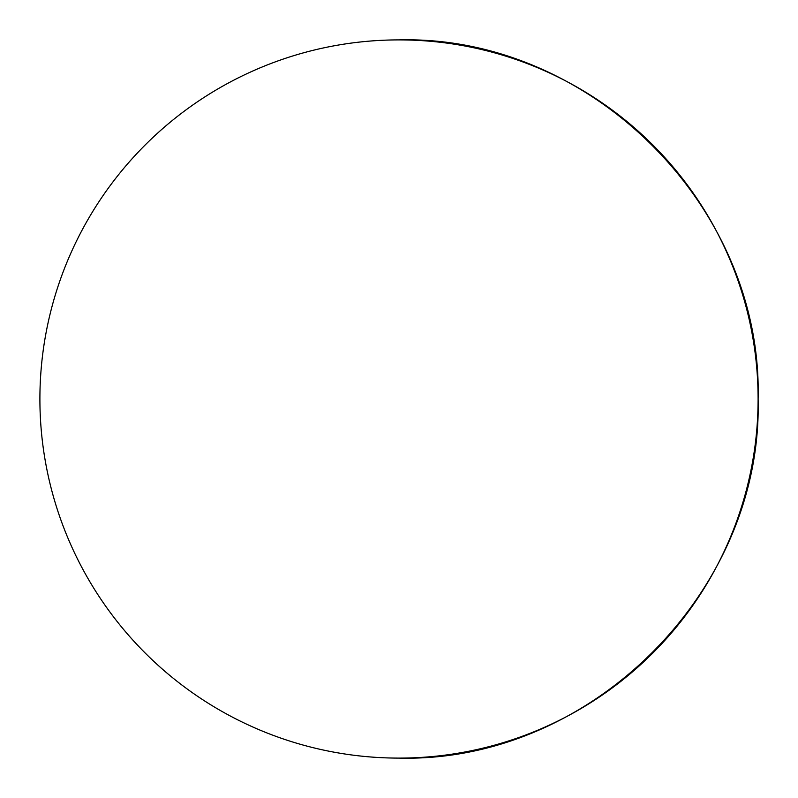 <?xml version="1.0" encoding="UTF-8"?>
<svg xmlns="http://www.w3.org/2000/svg" width="798" height="798" viewBox="0 0 798 798"><rect width="100%" height="100%" fill="white"/><g stroke="black" fill="none" stroke-linecap="round" stroke-linejoin="round"><path stroke-width="1.2" d="M758.1 399C763.048 590.889 590.889 763.048 399 758.1A359.1 359.1 0 0 0 758.1 399A359.1 359.1 0 0 0 399 39.9C590.889 34.952 763.048 207.111 758.1 399M399 39.9A359.1 359.1 0 0 0 39.9 399A359.1 359.1 0 0 0 399 758.1"/></g></svg>
